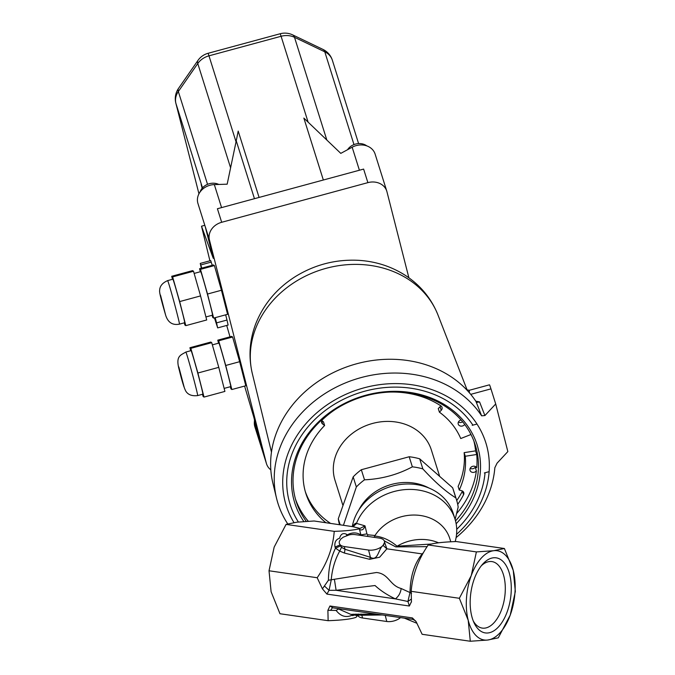 <?xml version="1.0" encoding="UTF-8"?>
<svg xmlns="http://www.w3.org/2000/svg" width="675" height="675" viewBox="0 0 675 675"><rect width="100%" height="100%" fill="white"/><g stroke="black" fill="none" stroke-linecap="round" stroke-linejoin="round"><path stroke-width="1.01" d="M361.049 535.461L359.336 528.803L364.989 525.85L366.938 533.874L367.799 534.794L374.988 535.503L374.709 536.068C382.193 536.65 389.652 540.025 397.094 546.202L431.477 544.025M438.531 542.801A41.487 35.311 162.5 0 0 397.094 546.202A3.611 3.097 -47.4 0 1 395.786 546.902L384.277 540.877M374.709 536.068L373.984 537.334M374.988 535.503A41.487 35.311 -17.5 0 1 415.817 515.076A41.487 35.311 -17.5 0 1 449.769 538.498L450.799 541.797M411.455 602.058L411.185 591.325C412.408 575.26 418.087 559.803 428.228 544.953C433.097 543.181 442.429 542.042 456.233 541.544L504.394 548.513L513.253 570.485L515.346 591.477L510.207 615.153L498.293 637.841L487.679 640.035L470.298 641.25L468.205 620.258L459.346 598.286L471.251 575.589L476.39 551.914L493.779 550.699L504.394 548.513M428.228 544.953L476.39 551.914M471.251 575.589A45.098 23.819 -81.8 0 1 493.779 550.699A45.098 23.819 -81.8 0 1 513.253 570.485A45.098 23.819 -81.8 0 1 510.207 615.153A45.098 23.819 -81.8 0 1 487.679 640.035A45.098 23.819 -81.8 0 1 468.205 620.258A45.098 23.819 -81.8 0 1 471.251 575.589M411.185 591.325L459.346 598.286M473.293 621.017A33.607 17.752 98.2 0 0 482.279 628.104A33.607 17.752 98.2 0 0 500.791 611.668A33.607 17.752 98.2 0 0 503.879 576.298A33.607 17.752 98.2 0 0 491.898 561.583A33.607 17.752 98.2 0 0 481.267 565.836M354.004 525.985L355.413 523.252L352.156 526.492L354.772 525.057L355.413 523.252L356.324 523.8L356.459 523.37A52.312 44.525 -17.5 0 1 407.227 489.468A52.312 44.525 -17.5 0 1 454.975 518.991L453.271 513.565A52.312 44.525 162.5 0 0 400.57 484.473A52.312 44.525 162.5 0 0 352.308 526.508M470.298 641.25L422.137 634.289L416.137 621.7L412.417 617.929L412.408 619.068M411.429 601.712L409.379 606.015L407.919 601.476L410.02 592.431C410.324 576.357 414.382 563.524 422.204 553.922L386.868 548.817L379.637 557.221L369.672 559.322L370.432 557.331C378.135 561.819 378.388 548.64 383.079 545.4A10.825 5.678 165.7 0 1 368.575 550.058L344.317 546.556A10.825 5.678 165.7 0 1 340.208 544.843L335.011 547.045C334.311 542.379 335.821 539.452 339.567 538.27C340.791 533.967 343.119 532.642 346.562 534.288L347.524 535.3M411.235 599.164L407.919 601.476L395.381 598.877C387.256 595.029 380.481 590.583 375.038 585.529L336.116 590.304L329.054 590.33L326.911 594.093L322.422 588.845L317.183 577.733L269.021 570.772L271.114 591.764L279.973 613.735L328.134 620.696L327.89 610.31L329.94 605.998L332.657 607.686M355.303 614.891L352.493 615.617L352.561 615.001C346.283 617.996 340.799 616.477 336.116 610.428L327.89 610.31M357.413 615.355L356.138 617.296C351.278 619.068 341.938 620.198 328.134 620.696M322.422 588.845L328.421 580.238L376.507 572.501C388.935 573.75 389.635 585.444 401.169 588.507L411.573 593.283M369.672 559.322L344.419 553.061L339.719 551.078C334.918 559.761 332.075 569.455 331.197 580.163L329.054 590.33L324.515 586.052M330.699 610.301L332.395 607.753M328.421 580.238C328.548 568.401 330.91 557.693 335.517 548.142L335.011 547.045M341.516 547.332L339.719 551.078L335.517 548.142L340.63 545.889L341.516 547.332L345.018 549.281L370.432 557.331L368.575 550.058M366.938 533.874L360.889 534.912A42.39 22.393 -81.8 0 0 347.228 534.895L347.102 535.435M367.799 534.794L367.386 536.38M356.324 523.8L352.865 526.686L314.077 520.99L296.688 522.205L286.073 524.399L274.168 547.096L269.021 570.772M384.708 542.624L386.868 548.817L383.079 545.4L384.666 542.185L384.472 541.409A10.825 5.678 165.7 0 1 383.079 545.4M427.123 546.64L395.786 546.902M352.493 615.617C354.679 614.056 356.653 614.275 358.417 616.283L357.834 615.575M384.472 541.409A10.825 5.678 165.7 0 0 379.392 538.11L355.134 534.608A10.825 5.678 165.7 0 0 349.228 534.87L343.221 537.182L340.74 539.148L339.339 541.358L339.188 542.987L340.63 545.889M346.604 535.596L346.562 534.288M339.795 608.816L338.546 608.985L350.798 614.36L375.621 613.997M338.335 608.605L338.546 608.985L336.116 610.428M400.309 617.566L395.153 616.823M355.911 614.056L357.218 614.528L358.417 616.283A10.825 5.678 -14.3 0 0 362.534 617.996L386.792 621.498A10.825 5.678 -14.3 0 0 400.52 617.6M401.169 588.507C400.57 592.928 398.647 596.388 395.381 598.877L336.116 590.304L334.387 579.26M317.183 577.733C327.299 562.958 332.986 547.501 334.235 531.36C345.566 530.972 353.936 530.12 359.336 528.803M471.783 616.309A37.935 20.039 -81.8 0 1 482.65 564.182A37.935 20.039 -81.8 0 1 509.676 574.433A37.935 20.039 -81.8 0 1 500.867 624.012A37.935 20.039 -81.8 0 1 474.145 622.991A37.935 20.039 -81.8 0 1 471.783 616.309M344.419 553.061L345.018 549.281L344.317 546.556M353.008 614.208L352.561 615.001L354.071 614.14M356.459 523.37L364.989 525.85C363.876 529.394 362.112 530.634 359.691 529.58M454.975 518.991A52.312 44.525 -17.5 0 1 455.549 521.007A52.312 44.525 -17.5 0 1 455.186 541.586M334.235 531.36L286.073 524.399M382.278 614.959L361.834 615.263L361.066 614.014M362.534 617.996L361.834 615.263L358.779 615.06L358.4 615.6M358.779 615.06L358.147 614.005M452.647 487.78L455.819 497.863A59.527 50.667 -17.5 0 1 456.595 500.108L453.423 490.025A59.527 50.667 162.5 0 0 452.647 487.78L419.69 458.831A59.527 50.667 162.5 0 0 409.185 456.756L361.327 469.733A59.527 50.667 162.5 0 0 353.177 476.871L338.276 518.797A59.527 50.667 162.5 0 0 339.525 524.678M455.11 519.438L458.173 507.077A59.527 50.667 -17.5 0 0 456.595 500.108M455.819 497.863C445.981 491.797 434.995 482.144 422.862 468.914A59.527 50.667 -17.5 0 0 412.358 466.838C397.533 474.719 381.586 479.048 364.5 479.815A59.527 50.667 -17.5 0 0 356.349 486.953L343.448 525.243M429.013 488.059A47.807 40.686 162.5 0 0 358.737 510.165M409.185 456.756L412.358 466.838M361.327 469.733L364.5 479.815M419.69 458.831L422.862 468.914M338.276 518.797L340.158 524.762M353.177 476.871L356.349 486.953M439.459 475.698L431.359 449.963A50.507 42.989 162.5 0 0 370.28 424.119A50.507 42.989 162.5 0 0 335.002 480.288L342.773 504.984M484.912 415.564L481.612 415.817L475.968 401.423L477.352 402.317L479.554 401.903L484.912 415.564L495.703 403.962L507.845 451.592L497.053 463.185L494.843 467.724A111.847 95.192 -17.5 0 1 456.097 537.587M495.703 403.962L490.953 388.868A28.865 0.709 -105.2 0 0 489.468 384.826L469.285 390.293L469.353 392.749M465.497 388.589L466.417 389.534M287.727 523.884A111.847 95.192 -17.5 0 1 276.531 498.226L272.911 483.3A110.818 94.314 -17.5 0 1 342.006 368.71A110.818 94.314 -17.5 0 1 475.824 401.22L475.968 401.423M457.709 504.394A88.619 75.423 162.5 0 0 463.539 494.767A3.611 3.071 162.5 0 0 463.759 492.623A3.611 3.071 162.5 0 0 461.692 490.725L459.253 490.033L458.114 486.422A82.257 70.006 162.5 0 0 464.13 452.647L475.58 450.875L476.719 454.494A93.892 79.912 162.5 0 1 476.736 467.775A3.611 3.071 162.5 0 0 472.298 466.459A3.611 3.071 162.5 0 0 470.036 470.374A3.611 3.071 162.5 0 0 472.854 472.407A3.611 3.071 162.5 0 0 476.39 470.846L475.251 467.235A93.892 79.912 162.5 0 0 475.352 466.493M470.205 468.34A3.611 3.071 162.5 0 0 475.251 467.235M461.093 420.002A3.611 3.071 162.5 0 0 458.241 424.111A3.611 3.071 162.5 0 0 461.152 426.144A3.611 3.071 162.5 0 0 464.695 424.44M458.409 422.069A3.611 3.071 162.5 0 0 462.611 421.782M441.197 410.341L440.066 406.73L438.269 408.569L439.408 412.18L441.197 410.341A3.611 3.071 162.5 0 0 442.024 407.363A3.611 3.071 162.5 0 0 440.885 405.886A88.619 75.423 162.5 0 0 390.555 392.048M440.066 406.73A3.611 3.071 162.5 0 0 440.724 405.776M456.73 500.555A88.619 75.423 162.5 0 0 462.4 491.155A3.611 3.071 162.5 0 0 462.459 491.046M335.298 409.438A88.619 75.423 162.5 0 0 322.582 419.597A3.611 3.071 162.5 0 0 321.654 422.685A3.611 3.071 162.5 0 0 322.684 424.077L324.624 425.486A82.257 70.006 162.5 0 0 305.851 493.425A82.257 70.006 162.5 0 0 325.865 522.695M321.815 420.66L323.485 421.875L324.624 425.486M470.973 434.498L460.747 438.539A82.257 70.006 162.5 0 0 439.408 412.18M464.13 452.647L465.269 456.258L476.719 454.494M459.253 490.033A82.257 70.006 162.5 0 0 465.269 456.258M295.498 499.163A93.892 79.912 162.5 0 0 308.332 521.26M456.663 513.498A93.892 79.912 162.5 0 0 476.39 470.846M306.264 521.378A93.892 79.912 -17.5 0 1 296.173 501.441A93.892 79.912 -17.5 0 1 361.749 397.027A93.892 79.912 -17.5 0 1 475.301 445.07A93.892 79.912 -17.5 0 1 475.394 445.348A93.892 79.912 -17.5 0 1 455.515 520.898M303.843 521.539A95.698 81.447 162.5 0 1 350.333 400.68A95.698 81.447 162.5 0 1 477.402 445.719L479.149 452.571A95.698 81.447 162.5 0 1 456.14 523.775M477.402 445.719L479.149 452.571M293.979 522.577A104.625 89.049 -17.5 0 1 338.048 398.174A104.625 89.049 -17.5 0 1 476.989 424.035L472.205 425.326L476.989 424.035A104.625 89.049 -17.5 0 1 479.393 427.992A104.625 89.049 -17.5 0 1 489.13 471.656L489.13 471.656A104.625 89.049 -17.5 0 1 456.545 534.355M484.338 472.956L489.13 471.656L484.338 472.956M276.531 498.226A111.847 95.192 -17.5 0 1 346.553 382.463A111.847 95.192 -17.5 0 1 481.612 415.817M475.58 450.875A93.892 79.912 162.5 0 0 473.901 441.045M305.311 491.611A82.257 70.006 162.5 0 0 330.531 523.37M475.791 401.169L479.554 401.903M408.881 277.796L386.961 191.784A16.234 13.821 162.5 0 0 386.783 191.16A16.234 13.821 162.5 0 0 367.883 182.638L221.678 222.286A16.234 13.821 162.5 0 0 209.427 239.929L266.33 463.177L262.069 449.626L253.741 416.973L244.586 386.075M367.883 182.638L363.623 169.088L217.409 208.735L221.678 222.286M212.363 254.627L211.933 254.737L213.317 258.356L205.166 226.378L209.427 239.929M202.424 187.937L201.15 184.452L202.146 188.266M266.33 463.177A16.234 13.821 162.5 0 0 266.515 463.809A16.234 13.821 162.5 0 0 270.818 469.868M190.688 350.738L189.92 347.718L190.831 348.342L197.885 373.022L204.01 397.077L203.099 396.461L202.475 394.267M189.92 347.718L210.811 342.056L211.722 342.681L218.767 367.352L224.902 391.416L204.01 397.077M190.831 348.342L211.722 342.681M197.885 373.022L218.767 367.352M185.844 352.055L191.067 350.637A22.553 0.557 74.8 0 1 192.223 353.793A22.553 0.557 74.8 0 1 199.091 378.194A22.553 0.557 74.8 0 1 202.871 394.166L197.648 395.584C192.004 396.242 188.063 394.774 185.819 391.163C184.148 388.1 181.938 380.953 179.187 369.723C175.39 355.894 180.622 355.278 185.844 352.055A22.553 0.557 74.8 0 1 187 355.21A22.553 0.557 74.8 0 1 193.868 379.612A22.553 0.557 74.8 0 1 197.648 395.584M292.68 34.898L292.68 34.898A18.039 7.003 115.6 0 1 294.502 37.302A18.039 15.356 162.5 0 0 281.087 36.281A18.039 0.447 -105.2 0 0 280.159 33.75A18.039 18.039 0 0 1 292.68 34.898L322.962 49.41A18.039 7.003 -64.4 0 1 324.785 51.815A18.039 15.356 -17.5 0 1 332.37 60.261A18.039 18.039 0 0 0 322.962 49.41M230.597 167.822L197.775 63.526A18.039 6.379 -145.2 0 1 197.952 60.429A18.039 18.039 0 0 1 208.043 53.308A18.039 0.447 74.8 0 1 208.972 55.831L236.039 141.834M386.783 191.16L375.131 154.119A16.234 13.821 162.5 0 0 352.164 147.218L340.791 153.377L303.851 118.083L323.342 180.014M229.998 336.85L226.707 325.451M209.917 260.795L201.504 226.201L211.933 254.737M254.458 198.686L236.25 140.822L238.199 131.085L259.082 197.438M236.25 140.822L227.171 184.182L214.329 184.596A16.234 13.821 162.5 0 0 197.952 203.512L205.242 226.69M218.54 343.187L217.772 340.166L231.694 336.395L232.605 337.011L239.65 361.69L245.784 385.754L231.863 389.526L230.951 388.91L230.327 386.716M214.439 317.874L217.671 327.898L216.54 322.869L226.986 320.043L225.661 314.828M226.986 320.043L228.116 325.063L217.671 327.898M201.808 268.118L200.247 263.419L210.693 260.592L212.245 265.292M200.332 271.747L199.564 268.726L213.486 264.954L214.397 265.57L221.442 290.25L227.576 314.314L213.654 318.085L212.743 317.469L212.11 315.276M254.492 419.909L254.332 422.407A16.234 13.821 162.5 0 0 254.855 426.76L266.515 463.809M202.492 187.869L175.922 103.435A18.039 9.458 165.7 0 1 175.846 103.174A18.039 18.039 0 0 1 178.504 88.425A18.039 6.379 34.8 0 0 178.335 91.53L207.537 184.326M366.82 145.901A12.631 10.749 162.5 0 0 347.541 149.723M218.818 184.452A12.631 10.749 162.5 0 0 200.053 192.021M200.247 263.419L201.327 268.253M216.54 322.869L215.215 317.663M199.564 268.726L200.475 269.35L207.52 294.03L221.442 290.25M207.52 294.03L213.654 318.085M200.475 269.35L214.397 265.57M194.138 273.426L200.703 271.645A22.553 0.557 74.8 0 1 201.867 274.801A22.553 0.557 74.8 0 1 208.735 299.202A22.553 0.557 74.8 0 1 212.507 315.174L205.926 316.955M165.367 314.137L160.262 294.764L165.367 314.137M172.479 279.298L171.712 276.277L172.623 276.902L179.668 301.582L185.802 325.637L184.891 325.021L184.267 322.827M167.636 280.614L172.859 279.197A22.553 0.557 74.8 0 1 179.297 300.814A22.553 0.557 74.8 0 1 184.663 322.726L179.44 324.143C172.589 325.468 167.999 322.515 165.679 315.301C161.536 300.966 159.157 292.309 159.654 290.402C159.773 286.149 162.43 282.892 167.636 280.614A22.553 0.557 74.8 0 1 174.074 302.231A22.553 0.557 74.8 0 1 179.44 324.143M171.712 276.277L192.594 270.616L193.514 271.24L200.559 295.912L206.693 319.975L185.802 325.637M172.623 276.902L193.514 271.24M179.668 301.582L200.559 295.912M217.772 340.166L218.683 340.791L232.605 337.011M218.683 340.791L225.728 365.47L239.65 361.69M225.728 365.47L231.863 389.526M212.347 344.866L218.911 343.086A22.553 0.557 74.8 0 1 225.357 364.702A22.553 0.557 74.8 0 1 230.715 386.615L224.134 388.395M179.027 367.715L184.132 387.096L179.027 367.715M423.453 552.623A39.69 20.959 -81.8 0 0 422.204 553.922L422.685 553.972M409.379 606.015L326.911 594.093M329.94 605.998L412.417 617.929M385.231 615.389L386.792 621.498M359.8 528.398L352.865 526.686M462.4 491.155L463.539 494.767M322.684 424.077L321.697 420.947M485.047 472.77A100.567 85.59 -17.5 0 1 456.713 529.318M298.384 522.011A100.567 85.59 -17.5 0 1 338.614 401.836A100.567 85.59 -17.5 0 1 472.905 425.14M470.72 394.352L490.953 388.868M438.033 315.124C431.646 299.093 421.208 286.149 406.73 276.286C392.276 266.684 376.127 261.36 358.29 260.305C335.711 259.234 314.752 264.651 295.414 276.548C277.045 288.183 263.908 303.725 255.985 323.173C249.556 339.736 248.332 356.527 252.315 373.562A97.504 82.983 -17.5 0 1 312.289 273.029A97.504 82.983 -17.5 0 1 430.009 300.097A97.504 82.983 -17.5 0 1 438.033 315.124L467.21 390.184M201.69 186.165L201.15 184.452M178.841 366.972L183.769 386.319L178.841 366.972M353.978 144.585L324.785 51.815L294.502 37.302L326.835 140.046M308.112 122.15L281.087 36.281L208.972 55.831A18.039 15.356 -17.5 0 0 197.775 63.526L178.335 91.53A18.039 15.356 162.5 0 0 175.922 103.435L198.956 193.809L175.846 103.174M352.164 147.218L359.404 170.227M214.329 184.596L221.569 207.605M254.332 422.407L258.517 435.704M200.804 264.938L211.25 262.102M165.561 314.879L160.625 295.532L165.561 314.879M358.121 615.971L354.78 615.052L355.379 614.571M416.948 623.295L404.418 618.165M332.117 607.711L412.805 619.372L415.488 620.781M469.285 390.293L466.476 389.737M252.315 373.562L271.46 452.123M358.585 143.564L332.37 60.261M208.043 53.308L280.159 33.75M201.504 226.201L204.812 225.307M178.504 88.425L197.952 60.429"/></g></svg>
